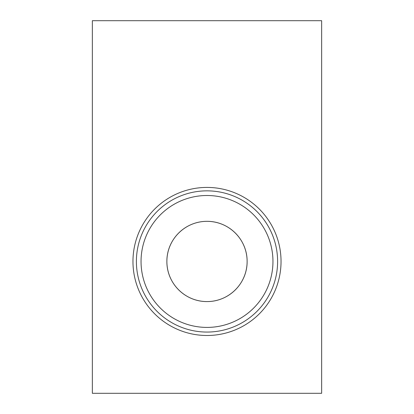 <?xml version="1.0" encoding="UTF-8"?>
<svg xmlns="http://www.w3.org/2000/svg" width="414" height="414" viewBox="0 0 414 414"><rect width="100%" height="100%" fill="white"/><g stroke="black" fill="none" stroke-linecap="round" stroke-linejoin="round"><path stroke-width="0.62" d="M281.039 261.457A74.039 74.039 0 0 0 207 187.418A74.039 74.039 0 0 0 132.961 261.457A74.039 74.039 0 0 0 207 335.495A74.039 74.039 0 0 0 281.039 261.457M277.608 261.457A70.608 70.608 0 0 0 207 190.849A70.608 70.608 0 0 0 136.392 261.457A70.608 70.608 0 0 0 207 332.064A70.608 70.608 0 0 0 277.608 261.457M272.955 261.457A65.955 65.955 0 0 0 207 195.501A65.955 65.955 0 0 0 141.045 261.457A65.955 65.955 0 0 0 207 327.412A65.955 65.955 0 0 0 272.955 261.457M207 221.33A40.127 40.127 0 0 0 166.873 261.457A40.127 40.127 0 0 0 207 301.583C229.082 301.64 247.241 283.44 247.127 261.467C247.246 239.463 229.03 221.236 207 221.33C184.918 221.283 166.775 239.452 166.873 261.425C166.775 283.399 184.846 301.646 207 301.583A40.127 40.127 0 0 0 247.127 261.457A40.127 40.127 0 0 0 207 221.33M92.353 20.7L92.353 393.3L321.647 393.3L321.647 20.7L92.353 20.7"/></g></svg>
